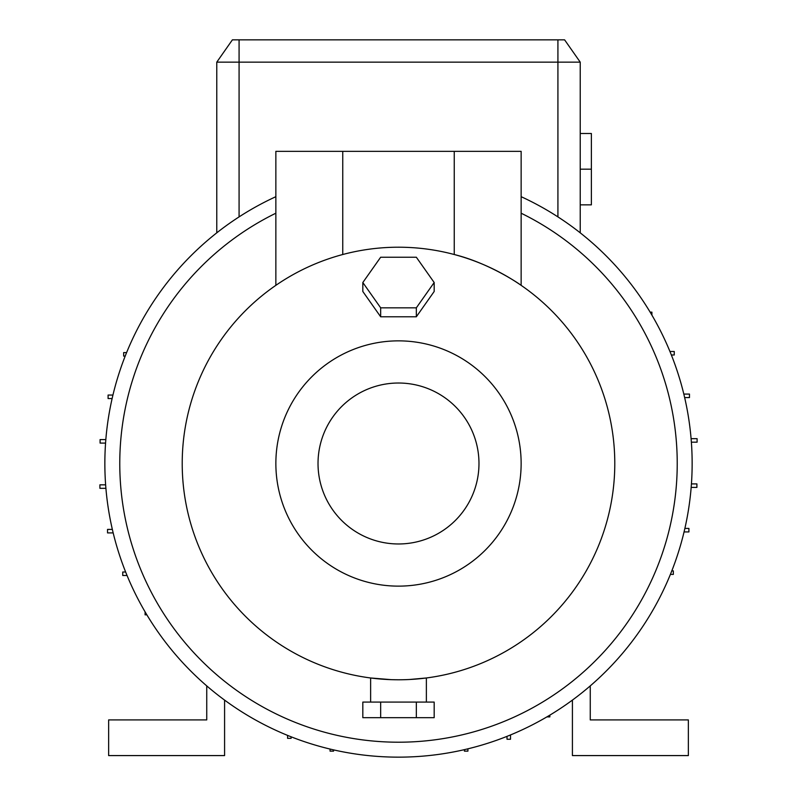 <?xml version="1.0" encoding="UTF-8"?>
<svg xmlns="http://www.w3.org/2000/svg" width="797" height="797" viewBox="0 0 797 797"><rect width="100%" height="100%" fill="white"/><g stroke="black" fill="none" stroke-linecap="round" stroke-linejoin="round"><path stroke-width="1.2" d="M409.429 679.502L426.375 677.978L426.375 702.077M422.53 678.436L419.68 678.735M414.609 679.174L411.611 679.383M396.029 316.788L400.971 316.788M318.023 463.495A80.477 80.477 0 0 0 398.5 543.972A80.477 80.477 0 0 0 478.977 463.495A80.477 80.477 0 0 0 398.5 383.018A80.477 80.477 0 0 0 318.023 463.495M398.5 586.134A122.638 122.638 0 0 0 521.138 463.495A122.638 122.638 0 0 0 398.5 340.857A122.638 122.638 0 0 0 275.862 463.495A122.638 122.638 0 0 0 398.5 586.134M275.862 196.68A293.655 293.655 0 0 0 398.5 757.15A293.655 293.655 0 0 0 521.138 196.68M398.5 742.206A278.711 278.711 0 0 0 521.138 213.207L521.138 285.346L521.138 151.34L275.862 151.34L275.862 285.346L275.862 213.207A278.711 278.711 0 0 0 398.5 742.206M398.5 679.781C362.545 677.819 362.545 677.819 398.5 679.781A216.286 216.286 0 0 0 614.786 463.495A216.286 216.286 0 0 0 398.5 247.209A216.286 216.286 0 0 0 182.214 463.495A216.286 216.286 0 0 0 398.5 679.781L393.19 679.711M454.24 151.34L454.24 254.522C489.806 263.289 521.019 285.037 521.138 285.346M590.258 685.898L590.258 719.91L688.359 719.91L688.359 755.586L572.415 755.586L572.415 700.105M216.774 232.824L216.774 62.146L580.226 62.146L580.226 232.824M391.118 679.652L370.625 677.978L370.625 702.077M216.774 62.146L232.395 39.85L564.605 39.85L580.226 62.146M580.226 169.173L591.374 169.173L591.374 133.498L580.226 133.498M591.374 169.173L591.374 204.849L580.226 204.849M105.901 488.322L99.904 488.322L99.904 484.825L105.622 484.825M333.574 749.877L333.574 751.133L330.068 751.133L330.068 749.07M510.508 734.944L510.508 739.247L507.012 739.247L507.012 736.368M691.099 438.669L697.096 438.669L697.096 442.176L691.378 442.176M125.189 356.1L123.655 356.1L123.655 352.593L126.593 352.593M113.164 532.904L107.535 532.904L107.535 529.407L112.337 529.407M546.881 716.902L549.84 716.902L549.84 715.148M671.811 570.891L673.345 570.891L673.345 574.398L670.407 574.398M683.836 394.087L689.465 394.087L689.465 397.583L684.663 397.583M112.118 398.57L108.093 398.57L108.093 395.063L112.935 395.063M127.052 575.504L122.748 575.504L122.748 572.007L125.627 572.007M651.906 315.114L651.906 312.155L650.153 312.155M691.447 483.909L696.907 483.909L696.907 487.405L691.178 487.405M467.909 748.831L467.909 751.133L464.412 751.133L464.412 749.658M291.104 736.807L291.104 738.341L287.597 738.341L287.597 735.402M145.094 611.877L145.094 614.836L146.847 614.836M105.553 443.092L100.093 443.092L100.093 439.585L105.822 439.585M669.948 351.487L674.252 351.487L674.252 354.984L671.373 354.984M684.882 528.421L688.907 528.421L688.907 531.928L684.065 531.928M206.742 685.898L206.742 719.91L108.641 719.91L108.641 755.586L224.585 755.586L224.585 700.105M362.824 282.527L362.824 291.483L380.667 316.788L416.333 316.788L434.176 291.483L434.176 282.527L416.333 257.222L380.667 257.222L362.824 282.527L380.667 307.831L416.333 307.831L434.176 282.527M416.333 316.788L416.333 307.831M380.667 316.788L380.667 307.831M380.667 702.077L362.824 702.077L362.824 717.689L380.667 717.689L380.667 702.077L416.333 702.077L416.333 717.689L380.667 717.689M416.333 717.689L434.176 717.689L434.176 702.077L416.333 702.077M557.92 39.85L557.92 216.884M342.76 254.522L342.76 151.34M239.08 39.85L239.08 216.884"/></g></svg>
